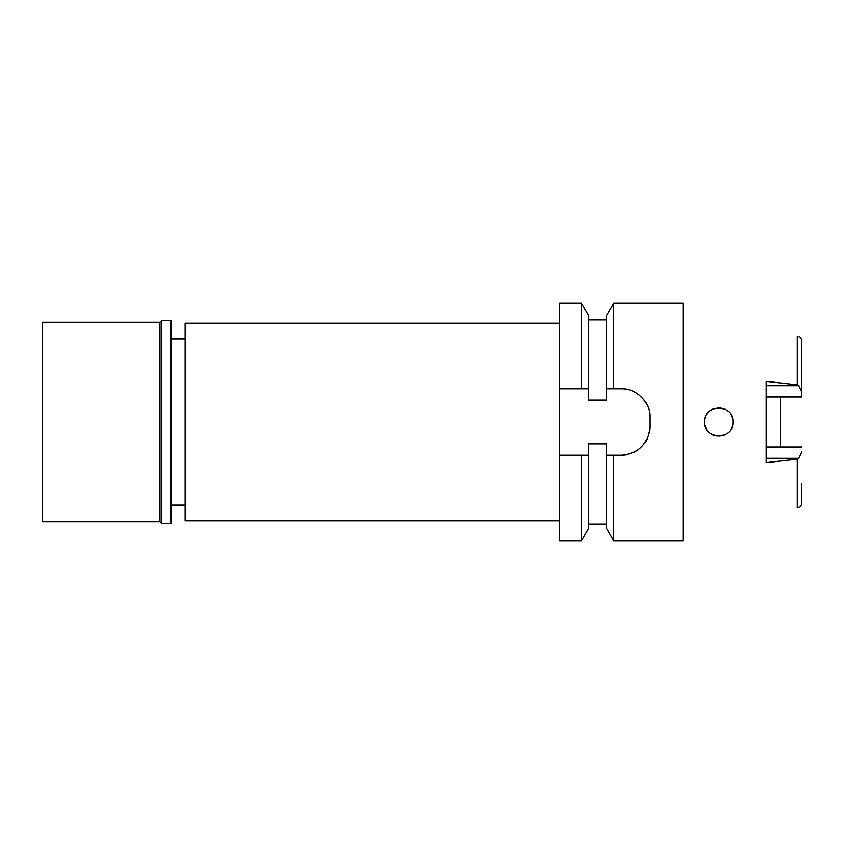 <?xml version="1.0" encoding="UTF-8"?>
<svg xmlns="http://www.w3.org/2000/svg" width="844" height="844" viewBox="0 0 844 844"><rect width="100%" height="100%" fill="white"/><g stroke="black" fill="none" stroke-linecap="round" stroke-linejoin="round"><path stroke-width="1.27" d="M801.8 360.282L801.8 396.986L801.8 392.08L798.899 385.676L797.285 384.822L766.194 381.372L766.194 462.628L797.285 459.178L797.285 507.677C800.028 507.318 801.526 505.735 801.8 502.94L801.8 483.717M780.436 447.014L780.436 396.975M801.8 392.08L801.8 341.06C801.526 338.265 800.028 336.682 797.285 336.323L797.285 384.822M704.476 422C703.537 440.262 733.858 440.462 732.961 422C733.805 403.611 703.664 403.611 704.476 422M801.8 396.986L766.194 396.986M730.788 414.436L732.413 418.086L730.777 414.425M724.933 409.182L728.182 411.355L724.901 409.171M721.103 407.958L717.368 407.821M713.402 408.791L709.931 410.796M730.798 429.543L732.413 425.903L730.788 429.554M706.808 414.204L706.439 414.794L706.808 414.204M705.32 417.179L704.856 418.719L705.32 417.179M704.962 425.671L706.744 429.712L704.962 425.671M709.941 410.785L713.423 408.781M717.4 407.821L721.124 407.958M185.1 338.919L170.857 338.919M185.1 505.081L170.857 505.081M559.678 323.252L185.1 323.252L185.1 520.748L559.678 520.748M559.678 388.767L581.621 388.767L581.621 303.312L559.678 303.312L559.678 540.688L581.621 540.688L581.621 455.232L559.678 455.232L584.006 455.232M581.621 540.688L588.753 528.333L588.753 455.232L586.19 455.232M608.746 455.232L606.562 455.232L606.562 443.881L588.753 443.881L588.753 455.232L581.621 455.232M584.164 388.767L588.753 388.767L588.753 315.667L588.753 400.119L606.562 400.119L606.562 388.767L613.693 388.767L613.693 303.312L683.112 303.312L683.112 540.688L613.693 540.688L613.693 455.232L621.395 455.232L611.256 455.232M608.883 388.767L611.805 388.767M649.194 411.017A28.485 28.485 0 0 1 649.88 417.252C650.407 402.261 636.524 388.261 621.395 388.767A28.485 28.485 0 0 1 627.672 389.464M633.749 391.584A28.485 28.485 0 0 1 639.193 395.013M643.687 399.528A28.485 28.485 0 0 1 647.095 404.962M627.588 454.547A28.485 28.485 0 0 1 621.395 455.232C638.528 453.682 648.023 444.187 649.88 426.748A28.485 28.485 0 0 1 649.163 433.099M647.01 439.207A28.485 28.485 0 0 1 643.561 444.64M639.035 449.113A28.485 28.485 0 0 1 633.612 452.479M581.621 388.767L588.753 388.767M613.693 455.232L606.562 455.232L606.562 528.333L613.693 540.688M649.88 417.252L649.88 426.748M621.395 388.767L613.693 388.767M613.693 303.312L606.562 315.667L606.562 388.767M766.194 447.014L801.8 447.014M797.285 459.178L798.899 458.324L801.8 451.92M42.2 322.303L42.2 521.697L159.938 521.697L159.938 322.303L42.2 322.303M170.857 523.364L170.857 320.646L161.594 320.646L159.938 322.303M161.594 320.636L161.594 523.354L159.938 521.697M170.857 523.354L161.594 523.354M766.194 385.676L798.899 385.676M798.899 458.324L766.194 458.313M588.753 524.071L606.562 524.071M588.753 319.929L606.562 319.929M588.753 315.667L581.621 303.312"/></g></svg>
